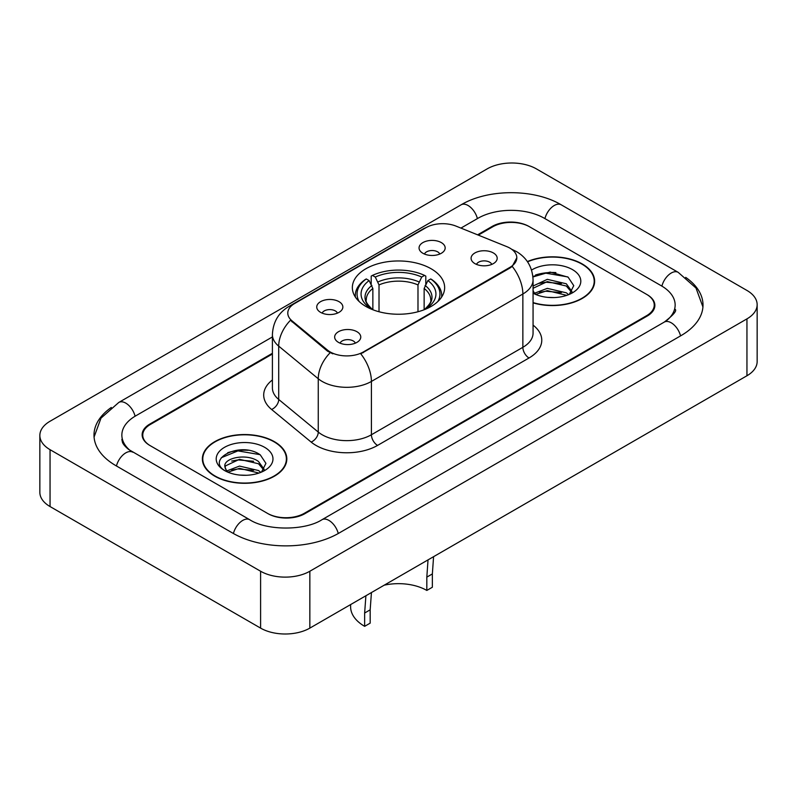 <?xml version="1.0" encoding="UTF-8"?>
<svg xmlns="http://www.w3.org/2000/svg" width="797" height="797" viewBox="0 0 797 797"><rect width="100%" height="100%" fill="white"/><g stroke="black" fill="none" stroke-linecap="round" stroke-linejoin="round"><path stroke-width="1.2" d="M431.127 268.768A46.146 26.64 0 0 0 380.846 262.99A46.146 26.64 0 0 0 352.354 287.607A46.146 26.64 0 0 0 365.873 306.437A46.146 26.64 0 0 0 416.154 312.215A46.146 26.64 0 0 0 444.646 287.607A46.146 26.64 0 0 0 431.127 268.768M320.563 312.344A13.061 7.542 180 0 1 317.973 310.212A13.061 7.542 180 0 1 322.297 300.838A13.061 7.542 180 0 1 339.034 301.674A13.061 7.542 180 0 1 341.624 310.212A13.061 7.542 180 0 1 320.563 312.344M337.44 313.121A7.84 4.523 0 0 0 335.338 310.92A7.84 4.523 0 0 0 327.617 309.774A7.84 4.523 0 0 0 322.147 313.121M422.878 253.267A13.061 7.542 180 0 1 420.288 251.135A13.061 7.542 180 0 1 424.612 241.76A13.061 7.542 180 0 1 441.349 242.607A13.061 7.542 180 0 1 443.939 251.135A13.061 7.542 180 0 1 422.878 253.267M439.755 254.054A7.84 4.523 0 0 0 437.653 251.842A7.84 4.523 0 0 0 429.932 250.696A7.84 4.523 0 0 0 424.472 254.054M338.476 342.371A13.061 7.542 180 0 1 335.886 340.239A13.061 7.542 180 0 1 340.209 330.875A13.061 7.542 180 0 1 356.946 331.711A13.061 7.542 180 0 1 359.537 340.239A13.061 7.542 180 0 1 338.476 342.371M355.352 343.158A7.84 4.523 0 0 0 353.25 340.957A7.84 4.523 0 0 0 345.529 339.811A7.84 4.523 0 0 0 340.07 343.158M474.902 263.608A13.061 7.542 180 0 1 472.312 261.476A13.061 7.542 180 0 1 476.636 252.111A13.061 7.542 180 0 1 493.373 252.948A13.061 7.542 180 0 1 495.963 261.476A13.061 7.542 180 0 1 474.902 263.608M491.779 264.395A7.84 4.523 0 0 0 489.677 262.193A7.84 4.523 0 0 0 481.956 261.047A7.84 4.523 0 0 0 476.486 264.395M506.792 246.632A23.512 13.569 180 0 1 509.931 248.146A23.512 13.569 180 0 1 516.815 257.75A23.512 13.569 180 0 1 509.931 267.344L363.412 351.935A23.512 13.569 180 0 1 327.527 350.122L292.031 320.852A23.512 13.569 180 0 1 287.787 313.072A23.512 13.569 180 0 1 294.671 303.478L425.997 227.653A23.512 13.569 180 0 1 456.093 226.139L506.792 246.632M272.405 354.007L150.394 424.442A26.122 15.083 0 0 0 142.753 435.112A26.122 15.083 0 0 0 150.394 445.772L267.374 513.308A26.122 15.083 0 0 0 304.305 513.308L646.606 315.682A26.122 15.083 0 0 0 654.247 305.022A26.122 15.083 0 0 0 646.606 294.362L529.626 226.826A26.122 15.083 0 0 0 492.695 226.826L478.32 235.125M666.461 320.743A47.013 27.148 0 0 0 675.149 305.022A47.013 27.148 0 0 0 661.38 285.824L544.401 218.298A47.013 27.148 0 0 0 477.921 218.298L460.945 228.091M272.405 336.942L135.62 415.914A47.013 27.148 0 0 0 121.851 435.112A47.013 27.148 0 0 0 130.539 450.823M260.599 571.24A34.829 20.104 0 0 0 309.844 571.24L746.948 318.88A34.829 20.104 0 0 0 757.15 304.663A34.829 20.104 0 0 0 746.948 290.447L536.401 168.884A34.829 20.104 0 0 0 487.156 168.884L50.052 421.244A34.829 20.104 0 0 0 39.85 435.461A34.829 20.104 0 0 0 50.052 449.677L260.599 571.24L260.599 628.116A34.829 20.104 0 0 0 309.844 628.116L746.948 375.756A34.829 20.104 0 0 0 757.15 361.539L757.15 304.663M39.85 435.461L39.85 492.337A34.829 20.104 0 0 0 50.052 506.553L260.599 628.116M111.311 407.466A74.878 43.227 0 0 0 93.996 435.112A74.878 43.227 0 0 0 115.924 465.677L232.893 533.213A74.878 43.227 0 0 0 338.785 533.213L681.076 335.587A74.878 43.227 0 0 0 703.004 305.022A74.878 43.227 0 0 0 685.689 277.376M533.063 302.87A42.231 24.378 0 0 0 594.632 281.202A42.231 24.378 0 0 0 582.268 263.966A42.231 24.378 0 0 0 527.375 261.575M274.447 441.687A42.231 24.378 0 0 0 228.43 436.397A42.231 24.378 0 0 0 202.368 458.923A42.231 24.378 0 0 0 214.732 476.158A42.231 24.378 0 0 0 260.749 481.448A42.231 24.378 0 0 0 286.82 458.923A42.231 24.378 0 0 0 274.447 441.687M202.797 461.114A42.231 24.378 0 0 0 202.657 461.772M516.815 257.75L512.212 266.387L509.931 268.041L360.762 353.828A30.475 17.594 60 0 1 371.412 381.434A34.829 20.104 180 0 1 322.157 381.434A34.829 20.104 180 0 1 318.262 378.754L278.711 346.137A34.829 20.104 180 0 1 272.405 334.61L272.405 387.92A34.829 20.104 0 0 0 278.711 399.456L318.262 432.074A34.829 20.104 0 0 0 322.157 434.754A34.829 20.104 0 0 0 371.412 434.754L522.862 347.313A34.829 20.104 0 0 0 533.063 333.096L533.063 279.787A34.829 20.104 180 0 1 522.862 294.003A30.475 17.594 -120 0 0 512.212 266.387M332.807 353.828L327.527 351.158L290.457 320.284A30.475 20.383 129.5 0 0 278.711 346.137L278.711 399.456A8.707 5.828 -50.5 0 1 271.578 409.449A43.536 25.135 180 0 1 272.405 379.95M272.405 353.29L149.786 424.094A26.122 15.083 0 0 0 142.135 434.754A26.122 15.083 0 0 0 149.786 445.413L267.981 513.657A26.122 15.083 0 0 0 304.922 513.657L647.214 316.04A26.122 15.083 0 0 0 654.865 305.381A26.122 15.083 0 0 0 647.214 294.711L529.019 226.468A26.122 15.083 0 0 0 492.078 226.468L477.602 234.826M286.531 461.772A42.231 24.378 0 0 0 286.382 461.114M594.343 284.051A42.231 24.378 0 0 0 594.203 283.403M248.076 450.295A34.829 20.104 0 0 0 227.693 452.716M555.898 272.574A34.829 20.104 0 0 0 535.504 275.005M533.063 302.591A41.793 24.129 0 0 0 594.203 281.202A41.793 24.129 0 0 0 581.959 264.146A41.793 24.129 0 0 0 527.544 261.815M547.659 297.361L554.284 297.56M534.638 293.196L547.32 288.365L566.328 292.808L568.63 294.661M535.803 294.412L547.32 290.616L566.737 295.358M533.063 290.387A19.686 11.367 0 0 0 535.982 294.571M533.063 286.631L533.402 285.864L547.32 279.339L566.328 283.782L571.977 291.592M533.063 288.883L533.402 288.125L547.32 281.59L566.328 286.033L571.539 292.18M533.063 293.196A28.383 16.388 0 0 0 572.485 292.798A28.383 16.388 0 0 0 572.485 269.615A28.383 16.388 0 0 0 531.549 270.083M569.297 294.382L573.75 285.645L568.122 277.167L550.189 272.096L532.884 276.449M534.837 294.083L533.063 291.991M532.934 276.967L545.766 273.172L567.733 276.908M539.509 283.343L545.766 282.208L561.457 283.553M539.509 292.369L545.766 291.234L561.457 292.579M215.041 475.988A41.793 24.129 0 0 0 260.579 481.219A41.793 24.129 0 0 0 286.382 458.923A41.793 24.129 0 0 0 274.138 441.867A41.793 24.129 0 0 0 228.6 436.636A41.793 24.129 0 0 0 202.797 458.923A41.793 24.129 0 0 0 215.041 475.988M239.837 475.082L246.472 475.281M226.816 470.917L239.499 466.086L258.507 470.529L260.808 472.372M227.992 472.133L239.499 468.337L258.925 473.069M227.025 471.794L224.983 467.032A19.686 11.367 0 0 0 228.161 472.292M264.166 469.313L258.507 461.503C246.691 452.686 222.383 458.126 224.983 467.032L224.913 466.165M225.033 467.301L225.581 465.837L239.499 459.311L258.507 463.754L263.717 469.891M261.486 472.093L265.929 463.366L260.3 454.888C240.385 440.572 204.988 459.441 225.431 471.007L225.531 471.067M264.664 447.336A28.383 16.388 0 0 0 224.515 447.336A28.383 16.388 0 0 0 224.515 470.509A28.383 16.388 0 0 0 264.664 470.509A28.383 16.388 0 0 0 264.664 447.336M221.277 457.737L237.944 450.893L259.922 454.629M231.688 461.055L237.944 459.919L253.635 461.264M231.688 470.081L237.944 468.955L253.635 470.3M433.578 556.675L432.363 573.93L432.363 587.24L426.823 590.438A40.049 23.123 0 0 0 384.184 585.187M371.442 592.55L370.177 609.825L370.177 623.134L364.637 626.332A47.89 27.646 0 0 1 350.61 606.786L350.61 604.574M426.823 590.438L426.823 577.128L428.029 559.873M372.857 309.754L372.857 288.484L369.131 280.594A37.439 21.619 0 0 0 369.131 307.403L368.423 307.811M371.203 284.16L371.203 276.111L372.438 275.403A41.444 23.93 0 0 1 424.562 275.403L421.713 277.047A37.439 21.619 0 0 0 375.287 277.047L379.013 284.928L379.013 311.747M417.987 311.747L417.987 284.928L421.713 277.047M370.177 609.825L364.637 613.023L365.903 595.748M359.158 301.525A41.444 23.93 0 0 1 366.281 278.95L365.046 279.657A43.187 24.936 0 0 0 355.313 295.418A43.187 24.936 0 0 0 355.422 297.151M424.562 275.403L425.797 276.111L425.797 284.16M366.281 278.95L369.131 280.594M375.287 277.047L372.438 275.403M369.131 307.403L372.548 309.635M364.637 613.023L364.637 626.332M441.578 297.151A43.187 24.936 0 0 0 441.687 295.418A43.187 24.936 0 0 0 431.954 279.657L430.719 278.95A41.444 23.93 0 0 1 437.842 301.525M428.577 307.811L427.869 307.403A37.439 21.619 0 0 0 427.869 280.594L430.719 278.95M424.452 309.635L427.869 307.403M427.869 280.594L424.143 288.484L424.143 309.754M292.031 320.852L292.031 321.888M327.527 350.122L327.527 351.158M363.412 351.935L363.412 352.633M509.931 267.344L509.931 268.041M338.257 533.512A13.928 8.04 -120 0 0 321.968 519.724C304.843 530.802 266.836 530.802 249.71 519.724L128.626 449.468C125.119 446.559 123.047 444.118 122.429 442.146L121.851 439.376M233.421 533.512A13.928 8.04 -60 0 1 249.71 519.724M116.452 465.976A13.928 8.04 -60 0 1 132.74 452.188M94.066 437.075L101 418.126L118.813 402.435A13.928 8.04 60 0 1 135.101 416.223M118.813 402.435L461.104 204.809A13.928 8.04 60 0 1 477.393 218.597M461.104 204.809C488.272 188.65 534.05 188.65 561.218 204.809A13.928 8.04 120 0 0 544.929 218.597M561.218 204.809L678.187 272.345A13.928 8.04 120 0 0 661.899 286.133M680.548 335.886A13.928 8.04 -120 0 0 664.26 322.098L321.968 519.724M309.844 628.116L309.844 571.24M50.052 506.553L50.052 449.677M746.948 375.756L746.948 318.88M377.569 445.413A8.707 5.031 60 0 1 371.412 434.754L371.412 381.434L522.862 294.003L522.862 347.313A8.707 5.031 60 0 0 529.019 357.983L377.569 445.413A43.536 25.135 180 0 1 316.001 445.413A43.536 25.135 180 0 1 311.129 442.056L271.578 409.449M533.063 279.787C532.466 267.264 526.966 257.869 516.546 251.613L512.152 249.471A30.475 14.266 112 0 0 511.744 249.322M292.081 305.251A30.475 17.594 -120 0 0 288.922 306.437C278.502 312.693 273.002 322.088 272.405 334.61M288.922 306.437L423.436 228.779A30.475 17.594 60 0 1 425.737 227.803M330.127 352.772A30.475 20.383 129.5 0 0 318.262 378.754L318.262 432.074A8.707 5.828 -50.5 0 1 311.129 442.056M533.063 325.126A43.536 25.135 180 0 1 529.019 357.983M372.857 288.484A32.209 18.6 0 0 0 366.291 299.742C365.405 301.386 367.347 304.504 372.099 309.106M417.987 284.928A32.209 18.6 0 0 0 379.013 284.928M371.94 285.446A33.484 19.337 0 0 0 371.94 309.007M418.903 281.889A33.484 19.337 0 0 0 378.097 281.889M425.06 309.007A33.484 19.337 0 0 0 425.06 285.446M424.901 309.106C429.653 304.514 431.585 301.396 430.709 299.742A32.209 18.6 0 0 0 424.143 288.484M432.363 573.93L426.823 577.128M702.934 306.984L696 288.036L678.187 272.345M675.149 309.286C677.091 310.7 673.455 314.964 664.26 322.098M423.436 228.779L429.015 226.179M594.203 284.698L594.203 281.202M286.382 462.419L286.382 458.923M202.797 462.419L202.797 458.923M355.313 296.992L355.313 295.418M441.687 296.992L441.687 295.418"/></g></svg>
